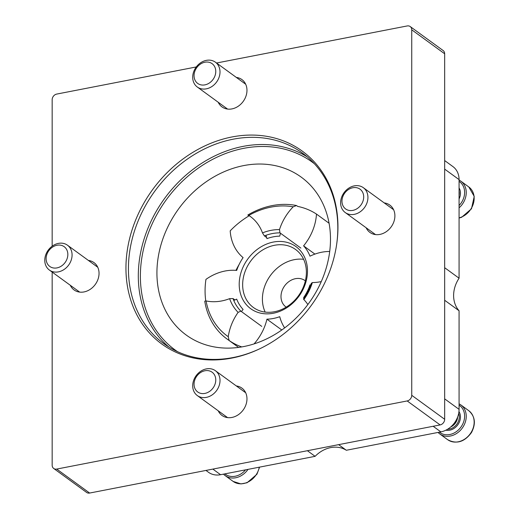 <?xml version="1.0" encoding="UTF-8"?>
<svg xmlns="http://www.w3.org/2000/svg" width="519" height="519" viewBox="0 0 519 519"><rect width="100%" height="100%" fill="white"/><g stroke="black" fill="none" stroke-linecap="round" stroke-linejoin="round"><path stroke-width="0.78" d="M444.666 160.566L452.931 166.593A20.494 16.867 126.1 0 1 459.075 179.619L459.075 278.21A28.175 23.193 -53.9 0 0 459.075 310.764L444.666 300.267M459.075 310.764L459.075 409.361A20.494 16.867 126.1 0 1 440.871 431.886L346.329 450.265L338.622 444.647M459.075 278.21L444.666 267.713M346.329 450.265A28.175 23.193 -53.9 0 0 315.111 456.331L307.404 450.719M315.111 456.331L220.575 474.71A20.494 16.867 126.1 0 1 208.508 472.29L205.965 470.435M216.546 63.013L407.188 25.95A5.125 4.217 126.1 0 1 410.205 26.553A5.125 4.217 126.1 0 1 411.742 29.81L411.742 395.309A5.125 4.217 126.1 0 1 407.188 400.94L56.714 469.072A5.125 4.217 126.1 0 1 53.704 468.469A5.125 4.217 126.1 0 1 52.166 465.212L52.166 272.079M410.205 26.553L443.129 50.531A5.125 4.217 126.1 0 1 444.666 53.788L444.666 419.287A5.125 4.217 126.1 0 1 440.112 424.918L89.638 493.05A5.125 4.217 126.1 0 1 86.621 492.447L53.704 468.469M52.166 246.188L52.166 99.713A5.125 4.217 126.1 0 1 56.714 94.082L196.273 66.951M366.142 227.763A16.906 13.916 -53.9 0 0 369.924 232.421A16.906 13.916 -53.9 0 0 386.045 231.837A16.906 13.916 -53.9 0 0 394.901 215.833A16.906 13.916 -53.9 0 0 389.834 205.089A16.906 13.916 -53.9 0 0 384.242 202.916M218.22 410.789A16.906 13.916 -53.9 0 0 222.002 415.447A16.906 13.916 -53.9 0 0 238.124 414.863A16.906 13.916 -53.9 0 0 246.973 398.858A16.906 13.916 -53.9 0 0 241.906 388.115A16.906 13.916 -53.9 0 0 236.314 385.941M70.292 285.281A16.906 13.916 -53.9 0 0 74.074 289.933A16.906 13.916 -53.9 0 0 90.196 289.349A16.906 13.916 -53.9 0 0 99.045 273.351A16.906 13.916 -53.9 0 0 93.978 262.601A16.906 13.916 -53.9 0 0 88.386 260.434M218.22 102.256A16.906 13.916 -53.9 0 0 222.002 106.908A16.906 13.916 -53.9 0 0 238.124 106.324A16.906 13.916 -53.9 0 0 246.973 90.325A16.906 13.916 -53.9 0 0 241.906 79.576A16.906 13.916 -53.9 0 0 236.314 77.409M337.953 226.907A119.312 98.208 -53.9 0 0 222.521 139.241A119.312 98.208 -53.9 0 0 127.629 287.39A119.312 98.208 -53.9 0 0 259.954 348.69A119.312 98.208 -53.9 0 0 336.837 243.113A119.312 98.208 -53.9 0 0 337.953 226.907M330.486 239.207A97.676 80.4 -53.9 0 0 301.208 177.122A97.676 80.4 -53.9 0 0 178.718 208.742A97.676 80.4 -53.9 0 0 186.211 335.027A97.676 80.4 -53.9 0 0 279.352 331.654A97.676 80.4 -53.9 0 0 330.486 239.207M336.773 243.567A117.832 96.995 -53.9 0 0 337.817 228.016A117.832 96.995 -53.9 0 0 302.493 153.118A117.832 96.995 -53.9 0 0 154.72 191.271A117.832 96.995 -53.9 0 0 163.764 343.623A117.832 96.995 -53.9 0 0 260.369 348.489M459.075 205.53A16.725 13.766 -53.9 0 0 459.075 181.384M459.075 207.84A17.931 14.759 -53.9 0 0 460.872 181.176A17.931 14.759 -53.9 0 0 459.075 180.093M439.418 432.165A16.725 13.766 -53.9 0 0 460.898 427.124A16.725 13.766 -53.9 0 0 459.075 405.144M438.062 432.431A17.931 14.759 -53.9 0 0 439.755 433.923A17.931 14.759 -53.9 0 0 462.247 428.117A17.931 14.759 -53.9 0 0 460.872 404.937A17.931 14.759 -53.9 0 0 459.075 403.853M224.857 473.879A16.725 13.766 -53.9 0 0 245.545 469.857M223.501 474.145A17.931 14.759 -53.9 0 0 225.194 475.638A17.931 14.759 -53.9 0 0 248.004 469.377M194.048 75.657A12.229 10.062 -53.9 0 0 210.338 82.3A12.229 10.062 -53.9 0 0 210.338 62.682A12.229 10.062 -53.9 0 0 194.048 75.657M192.698 77.253A15.369 12.651 -53.9 0 0 197.304 87.023A15.369 12.651 -53.9 0 0 216.579 82.047A15.369 12.651 -53.9 0 0 215.398 62.176A15.369 12.651 -53.9 0 0 200.743 62.708A15.369 12.651 -53.9 0 0 192.698 77.253M341.969 201.171A12.229 10.062 -53.9 0 0 358.266 207.814A12.229 10.062 -53.9 0 0 358.266 188.196A12.229 10.062 -53.9 0 0 341.969 201.171M340.62 202.767A15.369 12.651 -53.9 0 0 345.232 212.537A15.369 12.651 -53.9 0 0 364.507 207.555A15.369 12.651 -53.9 0 0 363.326 187.683A15.369 12.651 -53.9 0 0 348.671 188.215A15.369 12.651 -53.9 0 0 340.62 202.767M194.048 384.196A12.229 10.062 -53.9 0 0 210.338 390.839A12.229 10.062 -53.9 0 0 210.338 371.221A12.229 10.062 -53.9 0 0 194.048 384.196M192.698 385.792A15.369 12.651 -53.9 0 0 197.304 395.562A15.369 12.651 -53.9 0 0 216.579 390.586A15.369 12.651 -53.9 0 0 215.398 370.709A15.369 12.651 -53.9 0 0 200.743 371.241A15.369 12.651 -53.9 0 0 192.698 385.792M46.12 258.689A12.229 10.062 -53.9 0 0 62.41 265.326A12.229 10.062 -53.9 0 0 62.41 245.708A12.229 10.062 -53.9 0 0 46.12 258.689M44.77 260.279A15.369 12.651 -53.9 0 0 49.376 270.049A15.369 12.651 -53.9 0 0 68.651 265.073A15.369 12.651 -53.9 0 0 67.47 245.202A15.369 12.651 -53.9 0 0 52.815 245.734A15.369 12.651 -53.9 0 0 44.77 260.279M205.777 301.001A76.851 63.26 126.1 0 1 205.946 279.378A48.669 40.06 -53.9 0 1 236.696 270.425A44.057 36.265 -53.9 0 1 243.1 257.612A48.669 40.06 -53.9 0 1 230.196 230.858A76.851 63.26 126.1 0 1 248.99 215.872L247.816 215.015A76.851 63.26 126.1 0 1 296.518 205.543L297.692 206.4A76.851 63.26 126.1 0 1 316.486 214.088L329.078 223.254M229.106 340.419L228.256 336.701A74.288 61.145 126.1 0 1 206.069 300.929L204.752 301.169A76.851 63.26 126.1 0 0 226.926 338.92A76.851 63.26 126.1 0 0 229.106 340.419L230.196 341.223A76.851 63.26 126.1 0 0 241.776 346.926M239.181 264.359A76.851 63.26 -53.9 0 0 235.97 270.36M247.816 215.015L248.802 215.437A74.288 61.145 126.1 0 1 293.183 206.809L296.518 205.543M248.802 215.437A48.669 40.06 -53.9 0 1 250.372 216.507A48.669 40.06 -53.9 0 1 262.484 232.895A49.182 40.482 126.1 0 1 279.494 229.593A48.669 40.06 -53.9 0 1 293.183 206.809M303.498 298.963L303.855 299.58A49.182 40.482 126.1 0 0 312.36 282.563L311.296 283.361A46.619 38.374 126.1 0 1 303.498 298.963M262.484 232.895L264.366 235.892A46.619 38.374 126.1 0 1 279.962 232.856L279.494 229.593M238.124 312.36L240.835 311.141A46.619 38.374 126.1 0 1 233.037 298.574L229.619 298.652A49.182 40.482 126.1 0 0 238.124 312.36A48.669 40.06 -53.9 0 0 228.256 336.701M264.366 235.892L266.649 237.553M279.962 232.856L300.897 248.101M240.835 311.141L261.764 326.386M233.037 298.574L234.932 299.95M312.36 282.563A48.669 40.06 -53.9 0 0 321.274 281.583M307.858 304.549A48.669 40.06 -53.9 0 0 303.855 299.58M206.069 300.929A48.669 40.06 -53.9 0 0 229.619 298.652M286.216 307.144A16.264 13.39 126.1 0 1 285.872 306.904A16.264 13.39 126.1 0 1 284.626 285.872A16.264 13.39 126.1 0 1 305.023 280.604A16.264 13.39 126.1 0 1 305.36 280.857M273.344 242.055A38.425 31.627 126.1 0 1 302.908 289.706A38.425 31.627 126.1 0 1 243.781 301.202A38.425 31.627 126.1 0 1 273.344 242.055M280.507 233.252A48.669 40.06 -53.9 0 0 279.741 236.139A44.057 36.265 -53.9 0 0 266.941 238.623A48.669 40.06 -53.9 0 0 265.929 235.308M233.764 300.443A48.669 40.06 -53.9 0 0 236.696 299.132A44.057 36.265 -53.9 0 0 243.1 309.447A48.669 40.06 -53.9 0 0 241.432 311.575M254.07 343.909A48.669 40.06 -53.9 0 0 266.941 319.172A44.057 36.265 -53.9 0 0 279.741 316.681A48.669 40.06 -53.9 0 0 284.652 327.904M304.089 298.114A48.669 40.06 -53.9 0 0 303.583 297.692A44.057 36.265 -53.9 0 0 309.986 284.886A48.669 40.06 -53.9 0 0 310.771 284.95M329.708 251.468A48.669 40.06 -53.9 0 0 309.986 256.178A44.057 36.265 -53.9 0 0 303.583 245.857A48.669 40.06 -53.9 0 0 316.486 214.088M274.519 245.286A35.863 29.518 126.1 0 1 295.629 249.522A35.863 29.518 126.1 0 1 298.38 295.888A35.863 29.518 126.1 0 1 253.408 307.501A35.863 29.518 126.1 0 1 244.721 272.527A35.863 29.518 126.1 0 1 274.519 245.286M265.177 312.094A35.863 29.518 126.1 0 1 294.273 259.669A35.863 29.518 126.1 0 1 303.615 259.312M266.941 319.172L281.791 329.987M303.583 297.692L304.115 298.075M309.986 284.886L310.628 285.353M303.583 245.857L314.903 254.102M459.075 409.361L444.666 398.864M459.075 179.619L444.666 169.123M220.575 474.71L212.861 469.098M440.871 431.886L433.157 426.268M444.666 419.287L411.742 395.309M444.666 53.788L411.742 29.81M440.112 424.918L407.188 400.94M89.638 493.05L56.714 469.072M314.378 163.732A116.295 95.73 -53.9 0 0 166.327 199.718A116.295 95.73 -53.9 0 0 177.511 351.674M307.293 156.9A117.832 96.995 -53.9 0 0 164.601 198.459A117.832 96.995 -53.9 0 0 168.837 347.029M459.075 198.939A12.041 9.913 -53.9 0 0 459.075 187.975M459.075 217.857A17.931 14.759 -53.9 0 0 473.27 203.98A17.931 14.759 -53.9 0 0 468.78 186.937L460.872 181.176M459.075 195.352A11.081 9.121 -53.9 0 0 459.075 191.005M445.879 430.18A12.041 9.913 -53.9 0 0 457.92 424.652A12.041 9.913 -53.9 0 0 458.958 411.548M439.755 433.923L447.67 439.69A17.931 14.759 -53.9 0 0 470.156 433.884A17.931 14.759 -53.9 0 0 468.78 410.698L460.872 404.937M451.368 426.371A10.244 8.434 -53.9 0 0 457.33 417.814M450.687 426.981A10.309 8.486 -53.9 0 0 457.654 416.991M447.573 429.245A11.081 9.121 -53.9 0 0 456.973 423.978A11.081 9.121 -53.9 0 0 458.673 413.409M234.465 472.011A12.041 9.913 -53.9 0 0 235.937 471.726M225.194 475.638L233.109 481.398A17.931 14.759 -53.9 0 0 259.273 467.191M459.075 218.064L461.651 217.266L471.479 208.794L474.23 196.39L468.78 186.937M447.67 439.69C456.532 444.433 464.466 442.052 471.479 432.554C476.059 423.673 475.157 416.387 468.78 410.698M233.109 481.398L240.959 483.922L247.089 482.741L256.918 474.262L259.578 467.126M245.688 84.234L215.398 62.176M227.588 109.081L197.304 87.023M393.616 209.741L363.326 187.683M375.516 234.594L345.232 212.537M245.688 392.766L215.398 370.709M227.588 417.62L197.304 395.562M97.76 267.259L67.47 245.202M79.666 292.106L49.376 270.049M226.926 338.92L238.584 347.412"/></g></svg>
